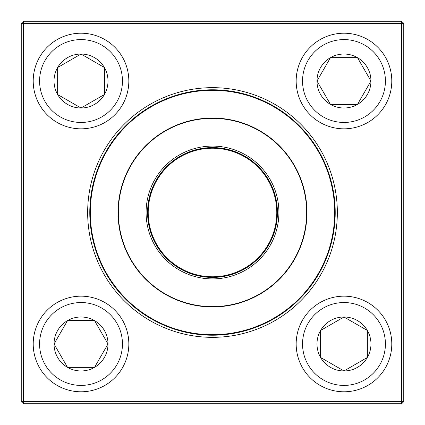 <?xml version="1.0" encoding="UTF-8"?>
<svg xmlns="http://www.w3.org/2000/svg" width="425" height="425" viewBox="0 0 425 425"><rect width="100%" height="100%" fill="white"/><g stroke="black" fill="none" stroke-linecap="round" stroke-linejoin="round"><path stroke-width="0.64" d="M23.375 21.25L401.625 21.25L403.75 23.375L403.75 401.625L401.625 401.625L401.625 23.375L23.375 23.375L23.375 401.625L401.625 401.625L401.625 403.75L23.375 403.75L23.375 401.625L21.25 401.625L21.25 23.375L23.375 21.25L23.375 23.375L21.25 23.375M87.656 212.5A124.844 124.844 0 0 1 274.922 104.38A124.844 124.844 0 0 1 274.922 320.62A124.844 124.844 0 0 1 87.656 212.5M89.781 212.5A122.719 122.719 0 0 0 273.859 318.777A122.719 122.719 0 0 0 273.859 106.223A122.719 122.719 0 0 0 89.781 212.5M401.625 403.75L403.75 401.625M401.625 21.25L401.625 23.375L403.75 23.375M21.25 401.625L23.375 403.75M54.033 343.979A26.993 26.993 0 0 1 94.52 320.604A26.993 26.993 0 0 1 94.52 367.354A26.993 26.993 0 0 1 54.033 343.979L67.527 320.604L94.52 320.604L108.014 343.979L94.52 367.354L67.527 367.354L54.033 343.979L67.527 367.354L94.52 367.354L108.014 343.979L94.52 320.604L67.527 320.604L54.033 343.979M128.833 343.979A47.812 47.812 0 0 0 81.021 296.167A47.812 47.812 0 0 0 33.208 343.979A47.812 47.812 0 0 1 81.021 296.167A47.812 47.812 0 0 1 128.833 343.979A47.812 47.812 0 0 1 57.115 385.385A47.812 47.812 0 0 1 57.115 302.573A47.812 47.812 0 0 1 128.833 343.979A47.812 47.812 0 0 1 57.115 385.385A47.812 47.812 0 0 1 57.115 302.573A47.812 47.812 0 0 1 128.833 343.979M343.979 370.967A26.993 26.993 0 0 1 320.604 330.48A26.993 26.993 0 0 1 367.354 330.48A26.993 26.993 0 0 1 343.979 370.967L320.604 357.473L320.604 330.48L343.979 316.986L367.354 330.48L367.354 357.473L343.979 370.967L367.354 357.473L367.354 330.48L343.979 316.986L320.604 330.48L320.604 357.473L343.979 370.967M343.979 296.167A47.812 47.812 0 0 0 296.167 343.979A47.812 47.812 0 0 0 343.979 391.792A47.812 47.812 0 0 0 391.792 343.979A47.812 47.812 0 0 0 343.979 296.167A47.812 47.812 0 0 1 385.385 367.885A47.812 47.812 0 0 1 302.573 367.885A47.812 47.812 0 0 1 343.979 296.167A47.812 47.812 0 0 1 385.385 367.885A47.812 47.812 0 0 1 302.573 367.885A47.812 47.812 0 0 1 343.979 296.167A47.812 47.812 0 0 0 296.167 343.979A47.812 47.812 0 0 0 343.979 391.792A47.812 47.812 0 0 0 391.792 343.979A47.812 47.812 0 0 0 343.979 296.167M370.967 81.021A26.993 26.993 0 0 1 330.48 104.396A26.993 26.993 0 0 1 330.48 57.646A26.993 26.993 0 0 1 370.967 81.021L357.473 104.396L330.48 104.396L316.986 81.021L330.48 57.646L357.473 57.646L370.967 81.021L357.473 57.646L330.48 57.646L316.986 81.021L330.48 104.396L357.473 104.396L370.967 81.021M296.167 81.021A47.812 47.812 0 0 0 343.979 128.833A47.812 47.812 0 0 0 391.792 81.021A47.812 47.812 0 0 0 343.979 33.208A47.812 47.812 0 0 0 296.167 81.021A47.812 47.812 0 0 1 367.885 39.615A47.812 47.812 0 0 1 367.885 122.427A47.812 47.812 0 0 1 296.167 81.021A47.812 47.812 0 0 1 367.885 39.615A47.812 47.812 0 0 1 367.885 122.427A47.812 47.812 0 0 1 296.167 81.021A47.812 47.812 0 0 0 343.979 128.833A47.812 47.812 0 0 0 391.792 81.021A47.812 47.812 0 0 0 343.979 33.208A47.812 47.812 0 0 0 296.167 81.021M81.021 54.033A26.993 26.993 0 0 1 104.396 94.52A26.993 26.993 0 0 1 57.646 94.52A26.993 26.993 0 0 1 81.021 54.033L104.396 67.527L104.396 94.52L81.021 108.014L57.646 94.52L57.646 67.527L81.021 54.033L57.646 67.527L57.646 94.52L81.021 108.014L104.396 94.52L104.396 67.527L81.021 54.033M81.021 128.833A47.812 47.812 0 0 0 128.833 81.021A47.812 47.812 0 0 0 81.021 33.208A47.812 47.812 0 0 0 33.208 81.021A47.812 47.812 0 0 0 81.021 128.833A47.812 47.812 0 0 1 39.615 57.115A47.812 47.812 0 0 1 122.427 57.115A47.812 47.812 0 0 1 81.021 128.833A47.812 47.812 0 0 1 39.615 57.115A47.812 47.812 0 0 1 122.427 57.115A47.812 47.812 0 0 1 81.021 128.833A47.812 47.812 0 0 0 128.833 81.021A47.812 47.812 0 0 0 81.021 33.208A47.812 47.812 0 0 0 33.208 81.021A47.812 47.812 0 0 0 81.021 128.833M99.631 259.303A122.188 122.188 0 0 1 228.4 91.354A122.188 122.188 0 0 1 309.469 286.843A122.188 122.188 0 0 1 99.631 259.303A122.188 122.188 0 0 1 228.4 91.354A122.188 122.188 0 0 1 309.469 286.843A122.188 122.188 0 0 1 99.631 259.303M151.157 237.936A66.406 66.406 0 0 1 221.143 146.657A66.406 66.406 0 0 1 265.2 252.907A66.406 66.406 0 0 1 151.157 237.936M152.532 237.368A64.919 64.919 0 0 1 220.947 148.134A64.919 64.919 0 0 1 264.021 251.998A64.919 64.919 0 0 1 152.532 237.368M153.122 237.123A64.281 64.281 0 0 1 220.867 148.766A64.281 64.281 0 0 1 263.511 251.611A64.281 64.281 0 0 1 153.122 237.123M125.248 248.683A94.456 94.456 0 0 1 176.317 125.248A94.456 94.456 0 0 1 299.752 176.317A94.456 94.456 0 0 1 248.683 299.752A94.456 94.456 0 0 1 125.248 248.683A94.456 94.456 0 0 1 176.317 125.248A94.456 94.456 0 0 1 299.752 176.317A94.456 94.456 0 0 1 248.683 299.752A94.456 94.456 0 0 1 125.248 248.683M122.458 343.979A41.438 41.438 0 0 0 60.302 308.093A41.438 41.438 0 0 0 60.302 379.865A41.438 41.438 0 0 0 122.458 343.979M343.979 302.542A41.438 41.438 0 0 0 308.093 364.698A41.438 41.438 0 0 0 379.865 364.698A41.438 41.438 0 0 0 343.979 302.542M302.542 81.021A41.438 41.438 0 0 0 364.698 116.907A41.438 41.438 0 0 0 364.698 45.135A41.438 41.438 0 0 0 302.542 81.021M81.021 122.458A41.438 41.438 0 0 0 116.907 60.302A41.438 41.438 0 0 0 45.135 60.302A41.438 41.438 0 0 0 81.021 122.458M299.455 176.439A94.137 94.137 0 0 0 176.439 125.545A94.137 94.137 0 0 0 125.545 248.561A94.137 94.137 0 0 0 248.561 299.455A94.137 94.137 0 0 0 299.455 176.439"/></g></svg>
